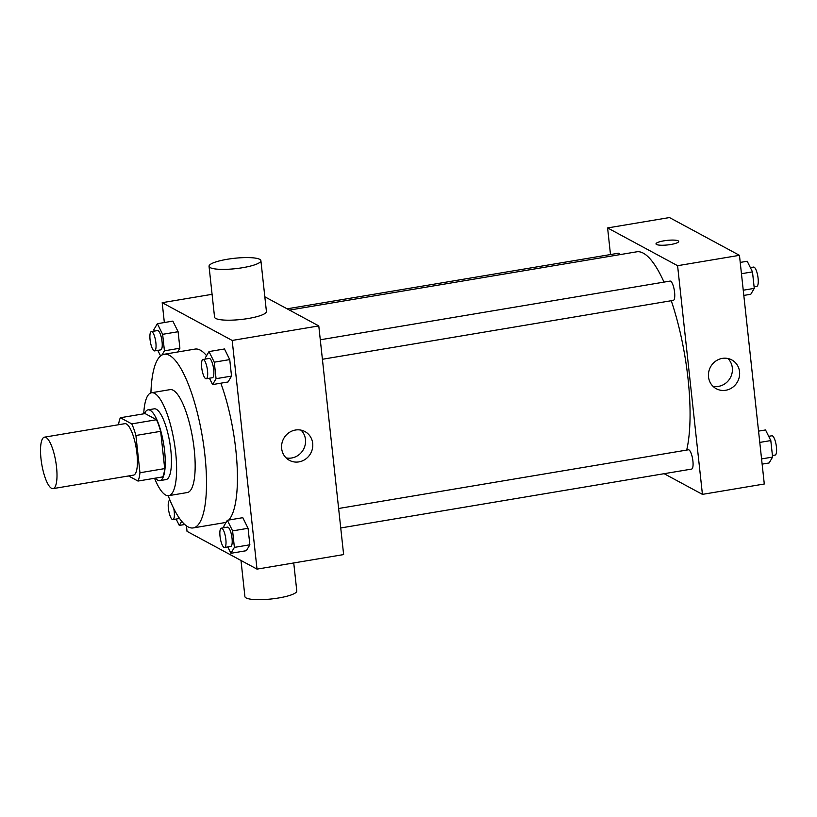 <?xml version="1.0" encoding="UTF-8"?>
<svg xmlns="http://www.w3.org/2000/svg" width="817" height="817" viewBox="0 0 817 817"><rect width="100%" height="100%" fill="white"/><g stroke="black" fill="none" stroke-linecap="round" stroke-linejoin="round"><path stroke-width="1.23" d="M51.522 488.3A26.083 7.128 80.5 0 1 41.32 461.38A26.083 7.128 80.5 0 1 44.445 437.166A26.083 7.128 80.5 0 1 55.791 461.717A26.083 7.128 80.5 0 1 53.085 488.617A26.083 7.128 80.5 0 1 51.522 488.3M44.445 437.166L124.868 423.676A26.083 7.128 80.5 0 1 136.214 448.216A26.083 7.128 80.5 0 1 133.498 475.126L53.085 488.617M120.375 417.732L145.12 413.586L156.527 419.734A35.029 9.579 80.5 0 1 160.653 431.325L164.707 468.601L139.962 472.757L135.908 435.481A35.029 9.579 80.5 0 0 131.782 423.89L120.375 417.732A35.029 9.579 80.5 0 0 118.567 424.728M128.535 475.954L137.991 481.06A35.029 9.579 80.5 0 0 139.962 472.757M164.707 468.601A35.029 9.579 80.5 0 1 162.736 476.903L137.991 481.06M155.353 478.149A35.866 9.804 -99.5 0 0 159.866 480.621A35.866 9.804 -99.5 0 0 163.594 443.621A35.866 9.804 -99.5 0 0 147.989 409.868A35.866 9.804 -99.5 0 0 144.538 413.678M147.989 409.868L154.178 408.837A35.866 9.804 80.5 0 1 169.783 442.579A35.866 9.804 80.5 0 1 166.055 479.579L159.866 480.621M160.653 431.325L135.908 435.481M156.527 419.734L131.782 423.89M154.566 478.282A52.165 14.257 -99.5 0 0 168.751 495.653A52.165 14.257 -99.5 0 0 174.184 441.844A52.165 14.257 -99.5 0 0 151.482 392.752A52.165 14.257 -99.5 0 0 143.741 413.81M168.751 495.653L187.307 492.539A52.165 14.257 -99.5 0 0 192.741 438.729A52.165 14.257 -99.5 0 0 170.038 389.638L151.482 392.752M168.179 495.705A88.032 24.061 -99.5 0 0 193.241 527.915A88.032 24.061 -99.5 0 0 202.412 437.105A88.032 24.061 -99.5 0 0 164.105 354.272A88.032 24.061 -99.5 0 0 150.92 392.895M164.105 354.272L195.038 349.084A88.032 24.061 80.5 0 1 206.568 355.691M220.825 383.193A88.032 24.061 80.5 0 1 228.75 520.041M226.329 521.971A88.032 24.061 80.5 0 1 224.175 522.727L193.241 527.915M161.95 355.017L164.431 350.82L179.893 348.226L177.677 351.994L179.893 348.226L178.106 331.722L172.836 321.112L157.364 323.706L153.892 329.598L154.056 331.151M209.428 378.22L212.583 384.572L228.055 381.978L231.528 376.086L229.74 359.592L224.471 348.971L208.999 351.576L205.527 357.458L205.69 359.01M186.439 525.872L187.032 531.356L257.018 569.122L232.181 340.444L162.195 302.688L164.35 322.541M227.759 546.93L230.915 553.283L246.377 550.689L249.859 544.796L248.062 528.293L242.792 517.682L227.33 520.276L223.848 526.168L224.021 527.721M212.083 294.314L162.195 302.688M257.018 569.122L343.63 554.58L318.783 325.912L264.831 296.796M318.783 325.912L232.181 340.444M298.91 461.891A16.35 15.39 -61.6 0 1 289.412 460.349A16.35 15.39 -61.6 0 1 283.642 438.647A16.35 15.39 -61.6 0 1 304.945 431.57A16.35 15.39 -61.6 0 1 312.472 448.431A16.35 15.39 -61.6 0 1 298.91 461.891M260.899 260.664L266.424 311.481A26.083 5.219 173.8 0 1 244.702 319.038A26.083 5.219 173.8 0 1 215.749 318.456A26.083 5.219 173.8 0 1 214.554 317.119L209.04 266.301A26.083 5.219 173.8 0 1 234.408 258.295A26.083 5.219 173.8 0 1 260.899 260.664A26.083 5.219 173.8 0 1 239.177 268.221A26.083 5.219 173.8 0 1 210.224 267.639A26.083 5.219 173.8 0 1 209.04 266.301M240.995 560.472L244.916 596.604A26.083 5.219 -6.2 0 0 271.418 598.973A26.083 5.219 -6.2 0 0 296.785 590.967L293.742 562.954M301.054 430.14A16.35 15.39 -61.6 0 1 304.67 446.654A16.35 15.39 -61.6 0 1 291.679 457.99A16.35 15.39 -61.6 0 1 286.083 457.877M289.463 310.092L636.668 251.82A110.857 30.3 80.5 0 1 663.996 282.1M671.247 300.717A110.857 30.3 80.5 0 1 686.688 450.075M340.74 527.966L691.621 469.081A9.784 2.676 -99.5 0 0 692.785 460.012A9.784 2.676 -99.5 0 0 688.966 449.912A9.784 2.676 -99.5 0 0 688.384 449.789L338.616 508.491M287.114 308.826L618.418 253.219A9.784 2.676 80.5 0 1 620.154 254.598M320.295 339.78L670.052 281.089A9.784 2.676 80.5 0 1 674.311 290.29A9.784 2.676 80.5 0 1 673.29 300.38L322.409 359.266M664.119 473.697L702.426 494.367L677.589 265.699L607.603 227.933L610.493 254.557M702.426 494.367L764.293 483.991L739.456 255.323L669.47 217.557L607.603 227.933M739.456 255.323L677.589 265.699M725.762 390.26A16.35 15.39 -61.6 0 1 716.264 388.718A16.35 15.39 -61.6 0 1 710.494 367.017A16.35 15.39 -61.6 0 1 731.797 359.929A16.35 15.39 -61.6 0 1 739.324 376.8A16.35 15.39 -61.6 0 1 725.762 390.26M656.521 244.487A11.407 2.288 173.8 0 1 656 243.895A11.407 2.288 173.8 0 1 667.101 240.392A11.407 2.288 173.8 0 1 678.692 241.434A11.407 2.288 173.8 0 1 669.184 244.743A11.407 2.288 173.8 0 1 656.521 244.487M656 243.905A11.407 2.288 173.8 0 1 667.101 240.402A11.407 2.288 173.8 0 1 678.692 241.434M727.906 358.5A16.35 15.39 -61.6 0 1 731.521 375.023A16.35 15.39 -61.6 0 1 718.531 386.359A16.35 15.39 -61.6 0 1 712.935 386.247M762.138 464.138L769.124 462.963L772.596 457.071L770.809 440.567L765.529 429.956L758.554 431.131M772.596 457.071L761.567 458.919M770.809 440.567L759.779 442.416M768.695 436.319L771.891 435.778A9.784 2.676 80.5 0 1 776.15 444.979A9.784 2.676 80.5 0 1 775.129 455.069L772.433 455.529M743.807 295.427L750.792 294.253L754.265 288.37L752.477 271.867L747.208 261.246L740.222 262.42M754.265 288.37L743.245 290.219M752.477 271.867L741.448 273.715M750.363 267.608L753.57 267.067A9.784 2.676 80.5 0 1 757.819 276.269A9.784 2.676 80.5 0 1 756.808 286.358L754.101 286.818M230.915 553.283L234.387 547.39L232.6 530.887L227.33 520.276M221.315 528.17L227.504 527.139A9.784 2.676 80.5 0 1 231.762 536.34A9.784 2.676 80.5 0 1 230.741 546.43L224.552 547.461A9.784 2.676 80.5 0 1 223.97 547.349A9.784 2.676 80.5 0 1 220.141 537.249A9.784 2.676 80.5 0 1 221.315 528.17A9.784 2.676 80.5 0 1 225.574 537.382A9.784 2.676 80.5 0 1 224.552 547.461M246.377 550.689L249.859 544.796L234.387 547.39M249.859 544.796L248.062 528.293L232.6 530.887M248.062 528.293L242.792 517.682M212.583 384.572L216.066 378.69L214.268 362.186L208.999 351.576M202.984 359.47L209.172 358.428A9.784 2.676 80.5 0 1 213.431 367.63A9.784 2.676 80.5 0 1 212.41 377.72L206.221 378.761A9.784 2.676 80.5 0 1 205.639 378.639A9.784 2.676 80.5 0 1 201.819 368.538A9.784 2.676 80.5 0 1 202.984 359.47A9.784 2.676 80.5 0 1 207.242 368.671A9.784 2.676 80.5 0 1 206.221 378.761M228.055 381.978L231.528 376.086L216.066 378.69M231.528 376.086L229.74 359.592L214.268 362.186M229.74 359.592L224.471 348.971M176.125 519.071L179.28 525.423L181.711 521.297M179.505 518.376A9.784 2.676 80.5 0 1 179.107 518.57L172.918 519.602A9.784 2.676 80.5 0 1 172.336 519.489A9.784 2.676 80.5 0 1 168.506 509.389A9.784 2.676 80.5 0 1 169.681 500.31A9.784 2.676 80.5 0 1 170.018 500.331M184.754 524.504L179.28 525.423M173.766 508.562A9.784 2.676 80.5 0 1 172.918 519.602M157.793 350.36L160.581 355.957M164.431 350.82L162.634 334.316L157.364 323.706M151.359 331.6L157.538 330.568A9.784 2.676 80.5 0 1 161.797 339.77A9.784 2.676 80.5 0 1 160.775 349.86L154.597 350.901A9.784 2.676 80.5 0 1 154.015 350.779A9.784 2.676 80.5 0 1 150.185 340.679A9.784 2.676 80.5 0 1 151.359 331.6A9.784 2.676 80.5 0 1 155.608 340.812A9.784 2.676 80.5 0 1 154.597 350.901M179.893 348.226L178.106 331.722L162.634 334.316M178.106 331.722L172.836 321.112"/></g></svg>
